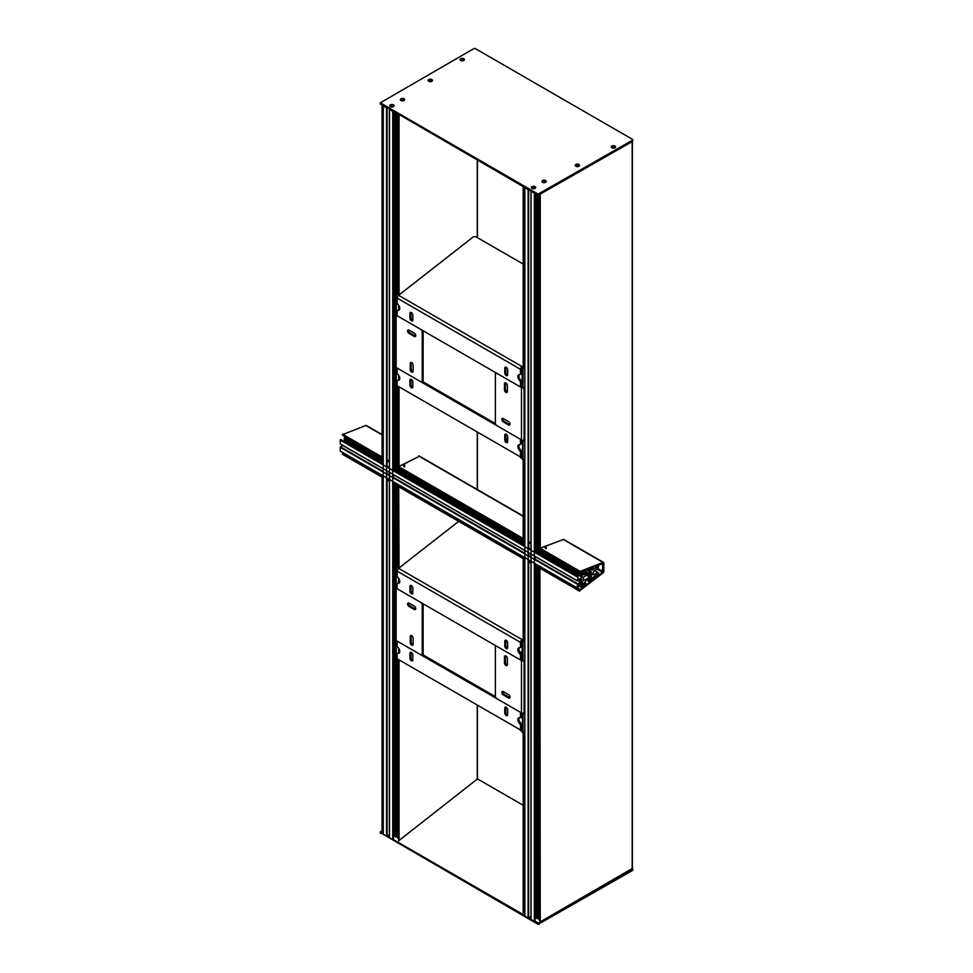 <?xml version="1.0" encoding="UTF-8"?>
<svg xmlns="http://www.w3.org/2000/svg" width="973" height="973" viewBox="0 0 973 973"><rect width="100%" height="100%" fill="white"/><g stroke="black" fill="none" stroke-linecap="round" stroke-linejoin="round"><path stroke-width="1.46" d="M409.925 318.256A2.055 1.18 -120 0 0 411.372 320.774A2.055 1.18 -120 0 0 412.394 320.871A2.055 1.18 -120 0 0 412.82 319.935L412.82 315.057A2.055 1.18 -120 0 0 411.372 312.552A2.055 1.18 -120 0 0 410.338 312.455A2.055 1.18 -120 0 0 409.925 313.391L409.925 318.256L410.971 317.648A2.055 1.18 -120 0 0 412.418 320.153A2.055 1.18 -120 0 0 412.771 320.312M504.78 373.024A2.055 1.18 -120 0 0 506.228 375.542A2.055 1.18 -120 0 0 507.261 375.639A2.055 1.18 -120 0 0 507.675 374.702L507.675 369.825A2.055 1.18 -120 0 0 506.228 367.32A2.055 1.18 -120 0 0 505.206 367.222A2.055 1.18 -120 0 0 504.78 368.159L504.78 373.024L505.838 372.416A2.055 1.18 -120 0 0 507.286 374.933A2.055 1.18 -120 0 0 507.638 375.079M399.441 309.706A3.722 2.153 60 0 1 399.161 309.694A2.238 1.289 -120 0 0 398.638 309.791L397.592 310.399A2.238 1.289 -120 0 1 398.115 310.302A3.722 2.153 -120 0 0 398.991 310.144A3.722 2.153 -120 0 0 398.115 304.658A2.238 1.289 -120 0 1 397.118 302.396L397.118 298.091A2.238 1.289 120 0 1 397.592 296.534L398.602 295.293L522.16 366.626L523.182 366.189M397.592 310.399A2.238 1.289 -120 0 0 397.118 311.433L397.118 315.739L520.47 386.95L520.47 382.644A2.238 1.289 -120 0 0 519.485 380.382L520.543 379.774A3.722 2.153 60 0 1 519.217 374.727M520.543 374.131A2.238 1.289 -120 0 0 521.066 374.033L520.008 374.641A2.238 1.289 -120 0 1 519.485 374.739A3.722 2.153 -120 0 0 518.609 374.909A3.722 2.153 -120 0 0 519.485 380.382M520.008 374.641A2.238 1.289 -120 0 0 520.47 373.62L520.47 369.302A2.238 1.289 -60 0 1 520.944 367.745L522.16 366.626L522.16 367.843L523.182 367.417M521.066 374.033A2.238 1.289 -120 0 0 521.528 373.012L521.686 368.183L520.944 367.745M520.47 386.95L521.528 386.342L521.528 382.036A2.238 1.289 -120 0 0 520.543 379.774M505.875 367.174A2.055 1.18 -120 0 0 505.838 367.551L505.838 372.416M411.02 312.394A2.055 1.18 -120 0 0 410.971 312.783L410.971 317.648M523.182 264.072L476.332 237.023A2.238 1.289 0 0 0 472.951 237.169L398.602 295.293M612.297 147.969A1.301 0.754 180 0 1 614.754 147.616A1.301 0.754 180 0 1 614.595 147.969M611.92 146.035A2.165 1.253 0 0 0 611.92 147.799A2.165 1.253 0 0 0 614.972 147.799L614.972 147.799A2.165 1.253 0 0 0 614.972 146.035A2.165 1.253 0 0 0 611.92 146.035M612.224 147.872A1.301 0.754 180 0 1 614.668 147.872M576.247 166.419A1.301 0.754 180 0 1 578.704 166.067A1.301 0.754 180 0 1 578.546 166.419M575.87 164.486A2.165 1.253 0 0 0 575.87 166.249A2.165 1.253 0 0 0 578.923 166.249L578.923 166.249A2.165 1.253 0 0 0 578.923 164.486A2.165 1.253 0 0 0 575.87 164.486M576.174 166.322A1.301 0.754 180 0 1 578.619 166.322M542.946 182.474A1.301 0.754 180 0 1 545.391 182.109A1.301 0.754 180 0 1 545.245 182.474M542.569 180.528A2.165 1.253 0 0 0 542.569 182.292A2.165 1.253 0 0 0 545.622 182.292L545.622 182.292A2.165 1.253 0 0 0 545.622 180.528A2.165 1.253 0 0 0 542.569 180.528M542.873 182.377A1.301 0.754 180 0 1 545.318 182.377M532.401 188.555A1.301 0.754 180 0 1 534.858 188.203A1.301 0.754 180 0 1 534.7 188.555M532.024 186.621A2.165 1.253 0 0 0 532.024 188.385A2.165 1.253 0 0 0 535.077 188.385L535.077 188.385A2.165 1.253 0 0 0 535.077 186.621A2.165 1.253 0 0 0 532.024 186.621M532.328 188.458A1.301 0.754 180 0 1 534.773 188.458M390.805 106.811A1.301 0.754 180 0 1 393.262 106.446A1.301 0.754 180 0 1 393.104 106.811M390.428 104.865A2.165 1.253 0 0 0 390.428 106.629A2.165 1.253 0 0 0 393.481 106.629L393.481 106.629A2.165 1.253 0 0 0 393.481 104.865A2.165 1.253 0 0 0 390.428 104.865M390.732 106.702A1.301 0.754 180 0 1 393.177 106.702M401.35 100.718A1.301 0.754 180 0 1 403.807 100.365A1.301 0.754 180 0 1 403.649 100.718M400.973 98.784A2.165 1.253 0 0 0 400.973 100.547A2.165 1.253 0 0 0 404.026 100.547L404.026 100.547A2.165 1.253 0 0 0 404.026 98.784A2.165 1.253 0 0 0 400.973 98.784M401.277 100.62A1.301 0.754 180 0 1 403.722 100.62M429.154 81.489A1.301 0.754 180 0 1 431.598 81.136A1.301 0.754 180 0 1 431.44 81.489M428.765 79.555A2.165 1.253 0 0 0 428.765 81.318A2.165 1.253 0 0 0 431.83 81.318L431.83 81.318A2.165 1.253 0 0 0 431.83 79.555A2.165 1.253 0 0 0 428.765 79.555M429.069 81.391A1.301 0.754 180 0 1 431.526 81.391M461.105 60.679A1.301 0.754 180 0 1 463.562 60.326A1.301 0.754 180 0 1 463.403 60.679M460.728 58.733A2.165 1.253 0 0 0 460.728 60.508A2.165 1.253 0 0 0 463.78 60.508L463.78 60.508A2.165 1.253 0 0 0 463.78 58.733A2.165 1.253 0 0 0 460.728 58.733M461.032 60.581A1.301 0.754 180 0 1 463.476 60.581M632.778 139.784A1.119 0.645 180 0 1 632.45 140.234L538.118 194.089L380.321 102.81L473.815 48.65A1.119 0.645 180 0 1 475.396 48.65L632.45 139.321A1.119 0.645 180 0 1 632.778 139.784L632.778 141A1.119 0.645 180 0 1 632.45 141.45L538.118 195.305L380.54 103.722M508.563 424.958A2.055 1.18 -120 0 0 509.584 425.055A2.055 1.18 -120 0 0 510.01 424.119A2.055 1.18 -120 0 0 508.563 421.613L503.284 418.56A2.055 1.18 -120 0 0 502.263 418.463A2.055 1.18 -120 0 0 501.837 419.399A2.055 1.18 -120 0 0 503.284 421.917L508.563 424.958L509.475 424.423A2.055 1.18 -120 0 0 509.937 424.605M502.834 418.39A2.055 1.18 -120 0 0 502.761 418.864A2.055 1.18 -120 0 0 504.209 421.382L509.475 424.423M521.455 439.857L521.455 387.522L496.96 373.377A2.238 1.289 -120 0 0 495.841 373.267A2.238 1.289 -120 0 0 495.379 374.289L495.379 422.975A2.238 1.289 -120 0 0 496.96 425.712L521.455 439.857A2.055 1.18 0 0 0 524.082 439.991L522.988 441.037L522.988 459.901L522.233 459.292L522.781 440.197M504.476 383.8L504.476 389.893A2.055 1.18 -120 0 0 505.364 391.949A2.055 1.18 -120 0 0 506.945 392.496A2.055 1.18 -120 0 0 507.371 391.56L507.371 385.478A2.055 1.18 -120 0 0 506.483 383.411A2.055 1.18 -120 0 0 504.902 382.863A2.055 1.18 -120 0 0 504.476 383.8L505.401 383.265L505.401 389.358A2.055 1.18 -120 0 0 507.298 392.046M522.379 386.986L521.394 386.427M524.788 459.171L522.988 459.901M522.988 368.621L522.988 387.485L522.233 386.865L522.233 368.001L522.988 368.621L524.788 367.891M522.233 368.001L524.788 366.967M522.233 440.428L522.988 441.037M521.455 387.522A2.055 1.18 0 0 0 524.082 387.655L524.082 439.991M407.407 462.771L407.407 462.126L407.407 462.771M397.653 838.045L397.653 659.062L397.653 838.045L398.65 838.008M395.111 835.953L396.425 836.938A16.626 9.596 180 0 1 397.057 836.014L397.653 836.075M391.012 106.872L392.8 106.896M401.545 100.778L403.345 100.815M383.63 106.118L387.315 108.246M383.265 834.153L386.524 836.221L389.37 834.883M389.735 109.645L393.433 111.773L393.433 470.032L524.788 545.865M389.48 837.619L392.739 839.808L393.433 839.298M393.542 836.184L395.099 835.393M395.099 835.977L395.111 484.688L395.099 835.977M395.281 836.099L395.281 659.183M395.281 640.161L395.281 586.768M395.281 567.745L395.281 484.773M395.281 470.968L395.281 468.962L393.542 467.952M395.281 467.636L395.281 466.225M395.281 464.62L395.281 386.147M395.281 367.125L395.281 313.732M395.281 294.71L395.281 112.844M522.233 728.862L521.528 728.753M398.979 652.713L398.979 648.845M398.176 583.095L398.979 578.862M534.396 188.64L532.608 188.616M539.249 917.831L538.653 917.758A16.626 9.596 0 0 0 538.02 918.682L536.707 917.697M539.845 920.069L539.249 567.904L539.249 919.777M544.941 182.559L543.141 182.535M536.877 194.588L536.877 546.376M536.877 547.969L536.877 549.392M535.138 549.709L536.877 550.706L536.877 552.713M536.877 566.529L536.877 917.855M536.695 917.138L535.138 917.94M535.028 921.042L534.335 921.565L531.076 919.376M577.901 576.539L577.901 579.884L582.28 577.354L581.708 575.274A16.626 9.596 120 0 0 582.827 575.189L583.277 573.632A14.911 8.611 -60 0 1 581.38 573.656L585.624 571.479L583.995 573.936L584.797 574.946L587.254 574.301L590.064 571.869L590.21 570.664L588.823 571.115L589.139 570.105L591.633 569.169L592.022 570.202L593.165 567.441L593.712 569.229L598.541 566.529L597.75 568.913L593.688 571.26L593.202 573.365L593.688 574.909L597.75 572.562L598.614 573.766L593.712 576.904L593.165 579.312L594.965 576.247L595.452 577.573L596.388 575.481L597.288 576.357L602.469 572.306L602.749 563.72L597.264 565.666L596.388 567.563L595.452 566.554L595.014 568.414L594.102 568.658L593.165 567.441L580.249 572.136A1.119 0.645 -60 0 1 579.592 571.625L602.98 562.406A1.496 0.864 -60 0 1 603.54 562.418A1.496 0.864 -60 0 1 603.856 563.099L603.856 571.321A1.496 0.864 -60 0 1 602.98 573.024L579.592 590.818A1.119 0.645 -60 0 1 580.249 589.541L593.165 579.312L592.606 577.536L588.92 581.319L590.076 578.497L587.254 579.288L583.995 583.423L584.226 584.214L585.612 583.216L585.466 584.189L581.38 586.707A14.911 8.611 -60 0 1 583.241 584.603L582.827 583.52A16.626 9.596 120 0 0 581.708 584.712L582.353 581.976L577.901 584.505L578.169 587.4L577.427 588.081L577.378 584.201L580.699 581.976L581.757 579.47L580.699 579.178L577.451 580.966L577.901 576.539L535.028 551.776L535.028 193.53L531.331 191.389M530.966 916.639L528.12 917.977L524.848 915.897M528.911 189.99L525.225 187.862M505.838 439.504L507.675 438.446M505.948 440.051L507.675 439.054M411.02 379.336A2.055 1.18 -120 0 0 410.971 379.725L412.357 380.528M521.455 443.506L522.233 443.956M632.401 868.342L632.45 868.366A1.119 0.645 180 0 1 632.45 869.278L539.164 923.134L535.028 921.346L535.028 563.598M632.778 868.816L632.778 870.032A1.119 0.645 180 0 1 632.45 870.494L538.118 924.35L380.54 832.766M530.966 918.999L528.911 917.819M524.788 915.435L393.433 839.602L393.433 481.854M389.37 837.254L387.315 836.075M383.192 833.691L380.321 831.854L382.061 830.674M477.415 778.85L523.182 805.279M505.875 434.104A2.055 1.18 -120 0 0 505.838 434.493L505.838 439.358A2.055 1.18 -120 0 0 507.286 441.864A2.055 1.18 -120 0 0 507.638 442.022M504.78 435.101L504.78 439.966A2.055 1.18 -120 0 0 506.228 442.472A2.055 1.18 -120 0 0 507.261 442.581A2.055 1.18 -120 0 0 507.675 441.645L507.675 436.768A2.055 1.18 -120 0 0 506.228 434.262A2.055 1.18 -120 0 0 505.206 434.165A2.055 1.18 -120 0 0 504.78 435.101L505.838 434.493L507.225 435.296M409.925 380.334L409.925 385.199A2.055 1.18 -120 0 0 411.372 387.704A2.055 1.18 -120 0 0 412.394 387.813A2.055 1.18 -120 0 0 412.82 386.877L412.82 382A2.055 1.18 -120 0 0 411.372 379.494A2.055 1.18 -120 0 0 410.338 379.397A2.055 1.18 -120 0 0 409.925 380.334L410.971 379.725L410.971 384.59A2.055 1.18 -120 0 0 412.418 387.096A2.055 1.18 -120 0 0 412.771 387.254M520.543 444.114A2.238 1.289 -120 0 0 521.066 444.016L520.008 444.625A2.238 1.289 -120 0 1 519.485 444.722A3.722 2.153 -120 0 0 518.609 444.892A3.722 2.153 -120 0 0 519.485 450.365L520.543 449.757A3.722 2.153 60 0 1 519.217 444.71M520.008 444.625A2.238 1.289 -120 0 0 520.47 443.603L520.47 439.285L397.118 368.074L397.118 372.379A2.238 1.289 -120 0 0 398.115 374.641A3.722 2.153 -120 0 1 398.991 380.127A3.722 2.153 -120 0 1 398.115 380.285A2.238 1.289 -120 0 0 397.592 380.382A2.238 1.289 -120 0 0 397.118 381.416L397.118 385.722L520.47 456.933L520.47 452.627A2.238 1.289 -120 0 0 519.485 450.365M521.066 444.016A2.238 1.289 -120 0 0 521.528 442.995L521.528 439.893M522.233 457.882L520.944 457.967L521.686 456.665L521.528 452.019A2.238 1.289 -120 0 0 520.543 449.757M399.441 379.689A3.722 2.153 60 0 1 399.161 379.677A2.238 1.289 -120 0 0 398.638 379.774L397.592 380.382M495.476 423.644L422.343 381.416M522.233 456.665L522.16 457.906M520.944 457.967A2.238 1.289 -60 0 1 520.47 456.933M409.037 333.423L414.316 336.463A2.055 1.18 -120 0 0 415.337 336.561A2.055 1.18 -120 0 0 415.763 335.624A2.055 1.18 -120 0 0 414.316 333.119L409.037 330.078A2.055 1.18 -120 0 0 408.015 329.969A2.055 1.18 -120 0 0 407.59 330.905A2.055 1.18 -120 0 0 409.037 333.423L409.961 332.888L415.24 335.928A2.055 1.18 -120 0 0 415.69 336.111M408.587 329.896A2.055 1.18 -120 0 0 408.514 330.382A2.055 1.18 -120 0 0 409.961 332.888M396.145 315.179L396.145 367.514L420.64 381.647A2.238 1.289 -120 0 0 421.759 381.757A2.238 1.289 -120 0 0 422.221 380.735L422.221 332.048A2.238 1.289 -120 0 0 420.64 329.312L396.145 315.179A2.055 1.18 180 0 1 395.549 314.34A2.055 1.18 180 0 1 395.695 313.902M410.229 363.464L410.229 369.558A2.055 1.18 -120 0 0 411.117 371.613A2.055 1.18 -120 0 0 412.698 372.16A2.055 1.18 -120 0 0 413.124 371.224L413.124 365.143A2.055 1.18 -120 0 0 412.236 363.075A2.055 1.18 -120 0 0 410.655 362.528A2.055 1.18 -120 0 0 410.229 363.464L411.153 362.941A2.055 1.18 -120 0 1 411.226 362.455M421.759 381.757L422.671 381.221A2.238 1.289 -120 0 0 423.133 380.2L423.133 331.513A2.238 1.289 -120 0 0 423 330.674M397.118 314.668L396.485 313.89M410.229 369.558L411.153 369.022L411.153 362.941M411.153 369.022A2.055 1.18 -120 0 0 413.051 371.71M396.984 314.583L396.984 313.476L395.147 313.683L395.147 294.819L396.218 295.245L396.218 314.121M398.65 291.936L395.147 294.819M396.218 367.672L396.218 386.536L395.147 386.099L395.147 367.235L396.303 367.599M398.65 293.25L396.218 295.245M396.218 386.536L397.166 385.746M396.145 367.514A2.055 1.18 180 0 1 395.549 366.675L395.549 314.34M463.282 60.715L461.895 60.119M429.275 81.537L430.017 81.671M382.121 456.872L383.192 456.872M398.675 386.609L398.65 466.554L419.57 456.203M382.121 477.184L382.121 830.93M398.723 486.768L399.052 567.977M477.269 779.081L398.711 840.745L398.675 659.645M383.192 830.82L382.389 831.137M477.269 160.18L477.269 237.57M477.269 432L477.269 489.516M477.269 705.024L477.269 779.58M382.389 105.4L382.389 457.067M539.881 194.904L540.234 548.152L540.234 194.697M523.243 538.385L523.498 459.694M612.431 148.005L614.474 148.005M539.881 568.268L539.845 922.124L632.182 868.512M540.234 922.222L539.918 568.487M523.243 912.455L524.788 912.297M577.257 165.836L576.369 166.456M524.788 538.41L523.498 538.58M564.364 539.796A1.642 0.949 120 0 0 564.097 539.468A1.642 0.949 120 0 0 563.476 539.456L540.234 548.152M343.092 435.223A1.119 0.645 -60 0 1 342.435 434.7L365.824 425.481A1.496 0.864 -60 0 1 366.383 425.505L382.061 434.554M342.545 454.282L342.435 453.904A1.119 0.645 -60 0 1 342.97 452.725M591.985 580.37L591.037 579.823M579.701 571.115L535.138 545.366M344.199 436.731L383.192 459.244L344.223 436.111M344.722 439.978L383.192 462.199L344.722 439.978L344.551 438.349A16.626 9.596 120 0 0 345.67 438.264L345.901 437.716M592.764 578.266L592.058 577.853M591.56 573.681L591.146 571.686L589.82 573.486L583.545 577.111L583.168 580.796L589.82 577.135L591.146 577.415L592.302 573.389L591.56 573.681M597.75 572.562L594.588 570.737M598.565 572.878L594.722 570.664L598.565 572.878M581.854 583.143L581.063 582.681M581.331 586.841L577.804 584.87M383.192 475.858L340.27 451.156L340.222 447.276L342.8 445.488M383.192 472.087L383.192 468.682L340.295 444.041L340.222 440.1L341.012 439.76M343.761 441.219L345.22 440.27M581.854 576.685L539.881 552.445M539.249 552.08L538.02 551.375M524.788 543.737L398.285 470.701M397.653 470.336L396.425 469.618M383.192 461.98L344.697 439.76M581.38 573.656L539.65 549.575L581.368 573.656M581.44 572.988L580.078 572.185M586.366 574.386L584.08 573.073L586.366 574.386M587.06 574.179L584.566 572.744M587.461 573.948L585.065 572.55M508.563 697.982A2.055 1.18 -120 0 0 509.584 698.091A2.055 1.18 -120 0 0 510.01 697.155A2.055 1.18 -120 0 0 508.563 694.637L503.284 691.596A2.055 1.18 -120 0 0 502.263 691.499A2.055 1.18 -120 0 0 501.837 692.435A2.055 1.18 -120 0 0 503.284 694.941L508.563 697.982L509.475 697.459A2.055 1.18 -120 0 0 509.937 697.629M502.834 691.414A2.055 1.18 -120 0 0 502.761 691.9A2.055 1.18 -120 0 0 504.209 694.406L509.475 697.459M521.455 712.893L521.455 660.558L496.96 646.413A2.238 1.289 -120 0 0 495.841 646.303A2.238 1.289 -120 0 0 495.379 647.325L495.379 696.011A2.238 1.289 -120 0 0 496.96 698.748L521.455 712.893A2.055 1.18 -0 0 0 524.082 713.014L522.988 714.073L522.988 732.937L522.233 732.316L522.781 713.233M504.476 656.836L504.476 662.917A2.055 1.18 -120 0 0 505.364 664.985A2.055 1.18 -120 0 0 506.945 665.532A2.055 1.18 -120 0 0 507.371 664.595L507.371 658.502A2.055 1.18 -120 0 0 506.483 656.447A2.055 1.18 -120 0 0 504.902 655.899A2.055 1.18 -120 0 0 504.476 656.836L505.401 656.301L505.401 662.382A2.055 1.18 -120 0 0 507.298 665.07M522.379 660.022L521.394 659.451M524.788 732.207L522.988 732.937M522.988 641.657L522.988 660.521L522.233 659.901L522.233 641.037L522.988 641.657L524.788 640.927M522.233 641.037L524.788 640.003M522.233 713.452L522.988 714.073M521.455 660.558A2.055 1.18 -0 0 0 524.082 660.679L524.082 713.014M398.176 582.073L399.331 582.742M399.708 582.049L398.966 581.623M520.385 652.628L522.233 652.883M522.233 652.786L519.424 651.168M521.528 653.297L521.528 659.378L522.233 658.976M520.543 717.15A2.238 1.289 -120 0 0 521.066 717.052A2.238 1.289 -120 0 0 521.528 716.019L521.528 712.929L521.528 717.794L522.233 717.393M521.528 717.794L520.652 717.296M409.037 606.459L414.316 609.499A2.055 1.18 -120 0 0 415.337 609.597A2.055 1.18 -120 0 0 415.763 608.66A2.055 1.18 -120 0 0 414.316 606.143L409.037 603.102A2.055 1.18 -120 0 0 408.015 603.005A2.055 1.18 -120 0 0 407.59 603.941A2.055 1.18 -120 0 0 409.037 606.459L409.961 605.924L415.24 608.964A2.055 1.18 -120 0 0 415.69 609.147M408.587 602.932A2.055 1.18 -120 0 0 408.514 603.406A2.055 1.18 -120 0 0 409.961 605.924M396.145 588.203L396.145 640.538L420.64 654.683A2.238 1.289 -120 0 0 421.759 654.793A2.238 1.289 -120 0 0 422.221 653.771L422.221 605.084A2.238 1.289 -120 0 0 420.64 602.348L396.145 588.203A2.055 1.18 180 0 1 395.549 587.364A2.055 1.18 180 0 1 395.695 586.938M410.229 636.5L410.229 642.581A2.055 1.18 -120 0 0 411.117 644.649A2.055 1.18 -120 0 0 412.698 645.196A2.055 1.18 -120 0 0 413.124 644.26L413.124 638.179A2.055 1.18 -120 0 0 412.236 636.111A2.055 1.18 -120 0 0 410.655 635.564A2.055 1.18 -120 0 0 410.229 636.5L411.153 635.965A2.055 1.18 -120 0 1 411.226 635.491M421.759 654.793L422.671 654.257A2.238 1.289 -120 0 0 423.133 653.236L423.133 604.549A2.238 1.289 -120 0 0 423 603.71M397.118 587.704L396.485 586.926M410.229 642.581L411.153 642.058L411.153 635.965M411.153 642.058A2.055 1.18 -120 0 0 413.051 644.746M396.984 587.619L396.984 586.512L395.147 586.719L395.147 567.855L396.218 568.281L396.218 587.145M398.65 564.96L395.147 567.855M396.218 640.696L396.218 659.56L395.147 659.135L395.147 640.27L396.303 640.635M398.65 566.274L396.218 568.281M396.218 659.56L397.166 658.782M396.145 640.538A2.055 1.18 180 0 1 395.549 639.699L395.549 587.364M505.875 707.14A2.055 1.18 -120 0 0 505.838 707.517L505.838 712.394A2.055 1.18 -120 0 0 507.286 714.9A2.055 1.18 -120 0 0 507.638 715.058M504.78 708.125L504.78 713.002A2.055 1.18 -120 0 0 506.228 715.508A2.055 1.18 -120 0 0 507.261 715.605A2.055 1.18 -120 0 0 507.675 714.669L507.675 709.804A2.055 1.18 -120 0 0 506.228 707.298A2.055 1.18 -120 0 0 505.206 707.189A2.055 1.18 -120 0 0 504.78 708.125L505.838 707.517M411.02 652.372A2.055 1.18 -120 0 0 410.971 652.749L410.971 657.626A2.055 1.18 -120 0 0 412.418 660.132A2.055 1.18 -120 0 0 412.771 660.29M409.925 653.357L409.925 658.235A2.055 1.18 -120 0 0 411.372 660.74A2.055 1.18 -120 0 0 412.394 660.837A2.055 1.18 -120 0 0 412.82 659.901L412.82 655.036A2.055 1.18 -120 0 0 411.372 652.53A2.055 1.18 -120 0 0 410.338 652.421A2.055 1.18 -120 0 0 409.925 653.357L410.971 652.749M521.066 717.052L520.008 717.66A2.238 1.289 -120 0 1 519.485 717.758A3.722 2.153 -120 0 0 518.609 717.916A3.722 2.153 -120 0 0 519.485 723.401L520.543 722.793A3.722 2.153 60 0 1 519.217 717.746M520.008 717.66A2.238 1.289 -120 0 0 520.47 716.639L520.47 712.321L397.118 641.11L397.118 645.415A2.238 1.289 -120 0 0 398.115 647.677A3.722 2.153 -120 0 1 398.991 653.151A3.722 2.153 -120 0 1 398.115 653.321A2.238 1.289 -120 0 0 397.592 653.418A2.238 1.289 -120 0 0 397.118 654.44L397.118 658.757L520.47 729.969L520.47 725.663A2.238 1.289 -120 0 0 519.485 723.401M522.233 730.905L520.944 730.991L521.686 729.701L521.528 725.055A2.238 1.289 -120 0 0 520.543 722.793M399.441 652.725A3.722 2.153 60 0 1 399.161 652.713A2.238 1.289 -120 0 0 398.638 652.81L398.65 648.322M495.476 696.668L422.343 654.452M522.233 729.689L522.16 730.942M520.944 730.991A2.238 1.289 -60 0 1 520.47 729.969M409.925 591.292A2.055 1.18 -120 0 0 411.372 593.798A2.055 1.18 -120 0 0 412.394 593.895A2.055 1.18 -120 0 0 412.82 592.958L412.82 588.093A2.055 1.18 -120 0 0 411.372 585.588A2.055 1.18 -120 0 0 410.338 585.478A2.055 1.18 -120 0 0 409.925 586.415L409.925 591.292L410.971 590.684A2.055 1.18 -120 0 0 412.418 593.189A2.055 1.18 -120 0 0 412.771 593.348M504.78 646.06A2.055 1.18 -120 0 0 506.228 648.565A2.055 1.18 -120 0 0 507.261 648.675A2.055 1.18 -120 0 0 507.675 647.726L507.675 642.861A2.055 1.18 -120 0 0 506.228 640.356A2.055 1.18 -120 0 0 505.206 640.246A2.055 1.18 -120 0 0 504.78 641.195L504.78 646.06L505.838 645.452A2.055 1.18 -120 0 0 507.286 647.957A2.055 1.18 -120 0 0 507.638 648.115M399.441 582.742A3.722 2.153 60 0 1 399.161 582.73A2.238 1.289 -120 0 0 398.638 582.827L397.592 583.435A2.238 1.289 -120 0 1 398.115 583.338A3.722 2.153 -120 0 0 398.991 583.168A3.722 2.153 -120 0 0 398.115 577.694A2.238 1.289 -120 0 1 397.118 575.432L397.118 571.127A2.238 1.289 120 0 1 397.592 569.57L398.602 568.329L522.16 639.662L523.182 639.225M397.592 583.435A2.238 1.289 -120 0 0 397.118 584.457L397.118 588.774L520.47 659.986L520.47 655.68A2.238 1.289 -120 0 0 519.485 653.418L520.543 652.81A3.722 2.153 60 0 1 519.217 647.763M520.543 647.167A2.238 1.289 -120 0 0 521.066 647.069L520.008 647.677A2.238 1.289 -120 0 1 519.485 647.775A3.722 2.153 -120 0 0 518.609 647.933A3.722 2.153 -120 0 0 519.485 653.418M520.008 647.677A2.238 1.289 -120 0 0 520.47 646.656L520.47 642.338A2.238 1.289 -60 0 1 520.944 640.781L522.16 639.662L522.16 640.879L523.182 640.441M521.066 647.069A2.238 1.289 -120 0 0 521.528 646.036L521.686 641.207L520.944 640.781M520.47 659.986L521.528 659.378L521.528 655.072A2.238 1.289 -120 0 0 520.543 652.81M505.875 640.198A2.055 1.18 -120 0 0 505.838 640.587L505.838 645.452M411.02 585.43A2.055 1.18 -120 0 0 410.971 585.807L410.971 590.684M458.66 521.37L398.602 568.329M520.47 369.302L397.118 298.091M520.47 373.62L521.528 373.012M520.47 382.644L521.528 382.036M398.115 310.302L399.161 309.694M504.78 368.159L505.838 367.551M409.925 313.391L410.971 312.783M539.164 194.089L539.164 195.305M538.118 194.089L538.118 195.305M380.54 103.114L380.54 104.33M632.45 140.234L632.45 141.45M503.284 421.917L504.209 421.382M504.476 389.893L505.401 389.358M404.038 466.639L404.038 464.328M398.054 838.312L398.054 659.293M398.054 565.447L398.054 486.378M398.054 472.574L398.054 467.186M398.054 466.225L398.054 386.257M398.054 292.423L398.054 114.449M397.057 836.014L397.057 658.867M397.057 566.274L397.057 485.807M397.653 468.268L397.057 467.247M397.057 465.653L397.057 385.831M397.057 293.238L397.057 113.865M395.804 837.011L395.804 659.402M395.804 567.308L395.804 485.089M395.804 471.273L395.804 465.885M395.804 464.924L395.804 386.366M395.804 294.272L395.804 113.148M383.265 834.335L383.265 106.507M386.524 836.221L386.524 108.392M387.059 836.221L387.059 478.169M389.37 475.043L387.059 473.705L387.059 471.041M387.059 466.772L387.059 108.392M389.48 837.923L389.48 110.107M392.739 839.808L392.739 111.992M393.056 839.808L393.056 481.635M393.056 477.792L393.056 474.374L524.788 550.426L524.788 553.844M524.788 546.291L393.056 470.239L393.056 111.992M393.433 477.39L393.433 474.715M394.904 835.406L394.904 484.566M394.904 467.429L394.904 466.006M394.904 464.413L394.904 112.625M393.542 468.171L395.099 469.071L395.099 470.859L395.111 468.864M395.111 467.551L395.111 466.128L395.099 467.539M395.111 464.535L395.111 112.746L395.099 464.522M395.476 836.804L395.476 659.268M395.476 640.003L395.476 586.841M395.476 567.575L395.476 484.895M395.476 471.078L395.476 468.852L393.542 467.733L524.788 543.457L398.054 470.336M395.476 468.463L395.476 466.286L393.542 465.216L395.476 466.335M395.476 464.741L395.476 386.232M395.476 366.967L395.476 313.817M395.476 294.551L395.476 112.953M395.512 836.853L395.512 659.28M395.512 639.966L395.512 586.865M395.512 567.551L395.512 484.919M395.512 471.102L395.512 465.726M395.512 464.766L395.512 386.245M395.512 366.93L395.512 313.829M395.512 294.515L395.512 112.977M396.425 836.938L396.425 659.39M396.425 566.797L396.425 485.442M396.425 471.625L396.425 469.4M397.653 469.01L396.425 468.305L396.425 466.882M396.425 465.289L396.425 386.366M396.425 293.773L396.425 113.5M397.264 835.977L397.264 658.83M397.264 566.104L397.264 485.928M397.653 468.049L397.264 467.368M397.264 465.763L397.264 385.795M397.264 293.08L397.264 113.987M397.653 565.787L397.653 486.147L397.653 565.787M397.653 472.343L397.653 470.105L397.653 472.343M397.653 467.539L397.653 469.728L397.653 467.587L395.804 466.517M397.653 465.994L397.653 386.026L397.653 465.994M397.653 292.751L397.653 114.218L397.653 292.751M397.689 838.106L397.689 659.086M397.689 565.751L397.689 486.172M397.689 472.367L397.689 466.979M397.689 466.018L397.689 386.05M397.689 292.715L397.689 114.242M398.285 838.3L398.285 659.426M398.285 565.264L398.285 486.512M398.285 472.708L398.285 470.47M398.285 470.093L398.285 467.952M398.285 466.359L398.285 386.39M398.285 292.228L398.285 114.583M403.625 466.395L403.625 464.194M403.673 466.432L403.673 464.145M404.659 466.87L404.659 464.79M537.4 194.892L537.4 546.68M537.4 547.641L537.4 553.017M537.4 566.833L537.4 918.767M538.653 195.439L538.653 547.398M538.653 549.003L539.249 550.025M538.653 567.551L538.653 917.758M539.65 195.026L539.65 547.981M539.65 548.942L539.65 554.318M539.65 568.135L539.65 920.069M545.634 546.133L545.634 548.395M546.254 546.546L546.254 548.626M545.269 546.267L545.269 548.176L545.221 546.291M539.881 549.709L539.881 551.837M539.881 552.226L539.881 554.452M539.285 195.245L539.285 547.775M539.285 548.736L539.285 554.111M539.285 567.928L539.285 919.85M539.249 549.344L539.249 551.472L539.249 549.295L537.4 548.273L539.285 549.368M538.86 195.415L538.86 547.519M538.86 549.113L539.249 549.794M538.86 567.673L538.86 917.721M538.02 195.257L538.02 547.033M538.02 548.626L538.02 550.049L539.249 550.754M538.02 551.144L538.02 553.382M538.02 567.186L538.02 918.682M537.072 546.485L537.072 194.709L537.108 546.51M537.108 547.471L537.108 552.859L537.072 550.596L535.138 549.477M537.108 566.663L537.108 918.597L537.072 566.639M537.072 548.03L537.072 550.219M536.707 194.503L536.707 546.279M536.707 547.872L536.707 549.295M536.707 550.621L536.707 552.628M536.707 566.432L536.707 917.758M536.5 194.381L536.5 546.157M536.5 547.75L536.5 549.173M536.5 566.31L536.5 917.15M535.028 556.471L535.028 559.134M534.651 193.736L534.651 551.995L577.536 576.746M340.222 443.87L577.378 580.796L534.651 556.13L534.651 559.536M534.651 563.379L534.651 921.565M534.335 193.736L534.335 921.565M531.076 191.851L531.076 919.68M528.643 190.149L528.643 548.517M528.643 552.786L528.643 555.461L530.966 556.799M528.643 559.913L528.643 917.977M528.12 190.149L528.12 917.977M524.848 188.263L524.848 916.08M409.11 332.073L409.11 330.115M538.118 924.35L538.118 923.134M539.164 924.35L539.164 923.134M380.54 833.375L380.54 832.158M632.45 870.494L632.45 869.278M504.78 439.966L505.838 439.358M409.925 385.199L410.971 384.59M520.47 443.603L521.528 442.995M520.47 452.627L521.528 452.019M398.115 380.285L399.161 379.677M422.221 380.735L423.133 380.2M422.221 332.048L423.133 331.513M414.316 336.463L415.24 335.928M461.907 60.144L461.907 60.849M398.675 114.802L398.675 295.245M398.675 305.34L398.675 309.779M398.675 375.323L398.675 379.762M462.151 60.241L462.151 60.861M398.675 486.986L398.675 568.268M398.675 578.376L398.675 581.793M398.675 648.359L398.675 652.798M399.052 659.864L399.052 840.733M399.052 115.021L399.052 294.941M399.052 305.948L399.052 309.694M399.052 375.931L399.052 379.677M399.052 386.828L399.052 466.651M430.102 81.039L430.102 81.683M461.664 60.825L461.664 60.168M523.498 367.49L523.498 186.877M523.498 912.662L523.498 732.73M523.498 640.526L523.498 558.928M632.182 869.12L632.182 141.608M577.208 166.602L577.208 165.969M579.592 571.297L535.138 545.634M530.966 543.226L528.643 541.888M524.788 539.662L393.542 463.89M389.37 461.482L387.059 460.144M383.192 457.906L342.435 434.384M592.545 579.555L591.754 579.105M579.592 591.146L535.138 565.471L579.616 591.207M530.966 563.063L528.643 561.725M524.788 559.499L393.542 483.727M389.37 481.319L387.059 479.981M383.192 477.755L342.435 454.221M602.98 562.406L563.331 539.516M523.182 516.335L418.682 456.009M382.061 434.858L365.824 425.481M579.592 590.818L535.138 565.155M530.966 562.747L528.643 561.409M524.788 559.183L393.542 483.411M389.37 481.003L387.059 479.665M383.192 477.427L342.435 453.904M580.249 589.541L577.609 588.02M592.095 580.249L591.183 579.713M602.469 572.306L597.167 569.254M602.907 571.467L597.945 568.597M595.962 567.332L595.123 566.858M579.592 571.625L535.138 545.95M530.966 543.542L528.643 542.204M524.788 539.979L393.542 464.206M389.37 461.798L387.059 460.46M383.192 458.234L342.435 434.7M530.966 542.958L528.643 541.62M524.788 539.395L523.365 538.568M523.182 538.47L398.833 466.675M398.65 386.597L398.65 466.554L393.542 463.622M389.37 461.214L387.059 459.876M383.192 457.651L342.557 434.189M588.835 570.592L587.084 569.582M588.896 573.401L585.697 571.552M581.331 573.17L535.138 546.498M524.788 540.526L393.542 464.741M383.192 458.769L344.174 436.245M582.827 575.189L539.881 550.39M524.788 541.681L398.285 468.645M383.192 459.925L345.67 438.264M581.331 575.773L535.138 549.1M524.788 543.129L393.542 467.344M383.192 461.372L344.174 438.847M581.088 580.99L579.324 579.981M580.857 581.295L578.947 580.188M581.331 584.664L579.482 583.593M581.331 587.266L578.169 585.442M585.478 583.241L584.323 582.572M588.835 581.185L586.61 579.896M591.402 573.596L590.246 572.927M591.633 574.909L589.492 573.681M591.402 575.201L589.127 573.888M591.402 576.953L587.607 574.763M589.82 577.135L586.658 575.311M589.991 577.111L586.768 575.25M590.915 577.463L586.926 575.165M591.085 577.439L587.035 575.104M591.146 577.415L587.084 575.067M588.774 580.857L586.865 579.75M588.908 580.565L587.12 579.531M590.125 579.616L588.446 578.643M590.246 579.324L588.701 578.436M585.539 583.216L584.347 582.523M581.38 586.707L577.804 584.651M583.241 584.603L582.304 584.068M583.301 584.408L582.438 583.909M581.331 584.323L579.774 583.423M581.355 584.25L579.859 583.374M581.854 582.949L581.222 582.584M340.222 451.058L534.651 563.306M531.076 561.239L528.12 559.536M524.788 557.614L393.056 481.562M389.37 479.434L386.524 477.792M577.378 584.201L340.222 447.276M577.646 583.739L534.651 558.928M524.788 553.236L393.056 477.184M383.192 471.479L340.489 446.826M580.699 581.976L578.278 580.577M580.857 581.708L578.594 580.394M530.966 557.407L530.966 554.002L528.643 552.664M389.37 475.651L389.37 472.246L387.059 470.908M577.378 577.025L340.222 440.1M531.076 549.915L528.12 548.213M389.37 468.11L386.524 466.468M383.192 464.547L340.38 439.82M530.966 549.429L528.643 548.091M389.37 467.685L387.059 466.347M383.192 464.121L340.745 439.614M582.28 577.354L539.881 552.883M539.249 552.506L538.02 551.8M524.788 544.162L398.285 471.127M397.653 470.762L396.425 470.056M383.192 462.418L345.123 440.428M539.881 552.64L581.878 576.904M538.02 551.557L539.249 552.287M536.695 552.615L536.695 550.791L535.138 549.891L536.877 550.9M524.788 543.919L398.285 470.883L524.788 543.919M396.425 469.813L397.653 470.543M383.192 462.175L344.697 439.942M581.355 576.162L539.65 552.092M539.285 551.873L537.4 550.791M397.689 470.129L395.804 469.035M383.192 461.761L344.199 439.237M581.331 576.101L535.138 549.429M383.192 461.713L344.174 439.188M581.708 575.274L539.881 551.132M537.072 549.502L535.138 548.383M524.788 542.411L398.285 469.375M395.476 467.758L393.542 466.639M383.192 460.667L344.551 438.349M582.961 575.031L539.881 550.159M524.788 541.45L398.285 468.414M383.192 459.694L345.804 438.105M537.072 548.079L535.138 546.96L537.072 548.079M524.788 540.988L398.054 467.818L524.788 540.988M581.331 573.584L535.138 546.911M524.788 540.939L393.542 465.167M383.192 459.195L344.174 436.67M585.466 571.479L584.104 570.701M586.281 574.386L584.08 573.109M586.597 574.447L584.104 573.012M589.018 573.304L584.347 570.604M590.064 571.869L586.5 569.801M590.125 571.71L589.03 571.078M588.774 571.042L586.573 569.777M588.774 570.981L586.646 569.752M589.2 570.081L587.85 569.302M591.633 569.169L590.283 568.39M592.606 569.874L591.754 569.387M592.764 569.594L590.514 568.305M598.359 566.554L597.118 565.848M503.284 694.941L504.209 694.406M504.476 662.917L505.401 662.382M422.221 653.771L423.133 653.236M422.221 605.084L423.133 604.549M414.316 609.499L415.24 608.964M504.78 713.002L505.838 712.394M409.925 658.235L410.971 657.626M520.47 716.639L521.528 716.019M520.47 725.663L521.528 725.055M398.115 653.321L399.161 652.713M520.47 642.338L397.118 571.127M520.47 646.656L521.528 646.036M520.47 655.68L521.528 655.072M398.115 583.338L399.161 582.73M504.78 641.195L505.838 640.587M409.925 586.415L410.971 585.807M380.321 104.026L380.321 102.81M383.192 106.422L383.192 464.912M383.192 475.943L383.192 834.25M389.37 109.949L389.37 468.475M389.37 479.507L389.37 837.777M393.542 111.834L393.542 469.959M393.542 474.775L393.542 477.451M393.542 481.915L393.542 839.444M403.576 464.206L403.576 466.371M545.172 548.127L545.172 546.303M536.695 917.734L536.695 566.42M536.695 549.283L536.695 547.86M536.695 546.267L536.695 194.491M535.138 921.2L535.138 563.659M535.138 559.207L535.138 556.532M535.138 551.715L535.138 193.591M530.966 919.521L530.966 561.251M530.966 550.219L530.966 191.693M524.788 915.994L524.788 557.687M524.788 546.656L524.788 188.166M380.321 831.854L380.321 833.07M382.061 456.933L382.061 105.206M398.65 379.774L398.65 375.298M398.65 309.791L398.65 305.315M398.65 295.257L398.65 114.79M382.061 831.027L382.061 477.293M398.65 840.648L398.65 659.633M398.65 581.805L398.65 578.339M398.65 568.293L398.65 486.926M477.415 779.337L477.415 705.109M477.415 489.601L477.415 432.073M477.415 237.643L477.415 160.265M430.175 81.683L430.175 80.954M461.652 60.825L461.652 60.168M523.182 558.818L523.182 640.66M523.182 732.851L523.182 912.552M539.845 568.39L539.845 922.124M523.182 186.682L523.182 367.624M523.182 459.828L523.182 538.446M539.845 194.916L539.845 548.03M632.401 141.474L632.401 868.816M577.269 165.872L577.269 166.602M342.46 454.282L383.192 477.804M387.059 480.03L389.37 481.367M393.542 483.776L524.788 559.548M528.643 561.774L530.966 563.112M418.986 455.863L523.182 516.018M563.671 539.407L603.54 562.418M342.666 435.211L383.192 458.611M387.059 460.837L389.37 462.175M393.542 464.583L524.788 540.356M528.643 542.581L530.966 543.919M535.138 546.327L579.823 572.136M580.273 579.422L580.905 579.786M579.373 583.654L581.404 584.834M578.169 585.491L581.368 587.327M586.537 579.957L588.92 581.319M591.754 578.813L592.715 579.361M590.21 572.975L591.45 573.693M584.359 582.486L585.612 583.216M340.27 451.156L383.265 475.979M386.524 477.865L389.48 479.567M392.739 481.453L524.848 557.724M528.12 559.609L531.076 561.312M534.335 563.197L577.427 588.081M340.295 444.041L383.192 468.804M386.524 470.737L389.37 472.367M392.739 474.325L524.848 550.596M528.12 552.482L531.076 554.184M534.335 556.07L577.451 580.966M340.939 439.589L383.192 463.987M387.059 466.225L389.37 467.551M393.433 469.898L524.788 545.744M528.643 547.969L530.966 549.307M535.028 551.655L578.096 576.515M398.285 470.908L524.788 543.943M535.138 549.915L536.707 550.827M395.804 466.529L397.653 467.587M584.201 570.664L585.624 571.479M586.524 569.789L588.823 571.115M590.331 568.378L591.718 569.181M597.179 565.751L598.541 566.529M398.638 652.81L397.592 653.418"/></g></svg>
